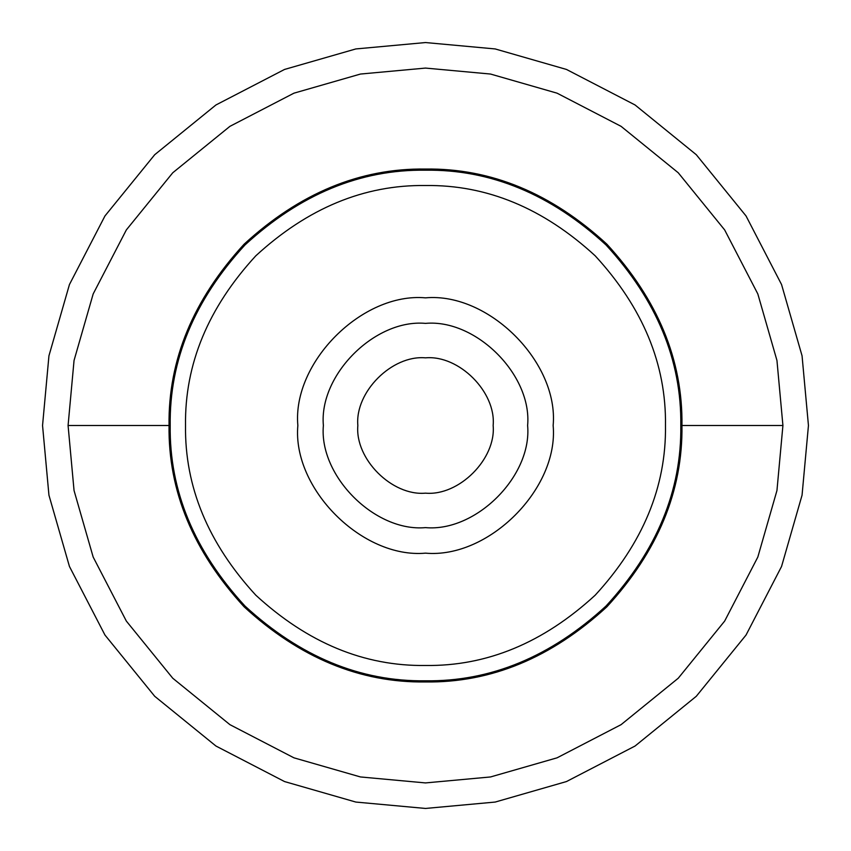 <?xml version="1.0" encoding="UTF-8"?>
<svg xmlns="http://www.w3.org/2000/svg" width="851" height="851" viewBox="0 0 851 851"><rect width="100%" height="100%" fill="white"/><g stroke="black" fill="none" stroke-linecap="round" stroke-linejoin="round"><path stroke-width="1.28" d="M185.518 425.5C184.699 364.249 208.123 307.69 255.811 255.811C307.69 208.123 364.249 184.699 425.5 185.518C486.751 184.699 543.31 208.123 595.189 255.811C642.877 307.69 666.301 364.249 665.482 425.5C666.301 486.751 642.877 543.31 595.189 595.189C543.31 642.877 486.751 666.301 425.5 665.482C364.249 666.301 307.69 642.877 255.811 595.189C208.123 543.31 184.699 486.751 185.518 425.5M553.15 425.5C558.852 488.655 488.655 558.852 425.5 553.15C362.345 558.852 292.148 488.655 297.85 425.5C292.148 362.345 362.345 292.148 425.5 297.85C488.655 292.148 558.852 362.345 553.15 425.5M169.041 425.5C168.158 360.047 193.198 299.595 244.152 244.152C299.595 193.198 360.047 168.158 425.5 169.041C490.953 168.158 551.405 193.198 606.848 244.152C657.802 299.595 682.842 360.047 681.959 425.5C682.842 490.953 657.802 551.405 606.848 606.848C551.405 657.802 490.953 682.842 425.5 681.959C360.047 682.842 299.595 657.802 244.152 606.848C193.198 551.405 168.158 490.953 169.041 425.5L68.08 425.5L74.048 360.462L93.174 293.935L126.342 229.919L172.764 172.764L229.919 126.342L293.935 93.174L360.462 74.048L425.5 68.08L490.538 74.048L557.065 93.174L621.081 126.342L678.236 172.764L724.658 229.919L757.826 293.935L776.952 360.462L782.92 425.5L776.952 490.538L757.826 557.065L724.658 621.081L678.236 678.236L621.081 724.658L557.065 757.826L490.538 776.952L425.5 782.92L360.462 776.952L293.935 757.826L229.919 724.658L172.764 678.236L126.342 621.081L93.174 557.065L74.048 490.538L68.08 425.5M493.154 425.5C496.176 458.976 458.976 496.176 425.5 493.154C392.024 496.176 354.824 458.976 357.845 425.5C354.824 392.024 392.024 354.824 425.5 357.845C458.976 354.824 496.176 392.024 493.154 425.5M527.62 425.5C532.183 476.028 476.028 532.183 425.5 527.62C374.972 532.183 318.817 476.028 323.38 425.5C318.817 374.972 374.972 318.817 425.5 323.38C476.028 318.817 532.183 374.972 527.62 425.5M170.2 425.5C169.328 360.345 194.251 300.169 244.971 244.971C300.169 194.251 360.345 169.328 425.5 170.2C490.655 169.328 550.831 194.251 606.029 244.971C656.749 300.169 681.672 360.345 680.8 425.5C681.672 490.655 656.749 550.831 606.029 606.029C550.831 656.749 490.655 681.672 425.5 680.8C360.345 681.672 300.169 656.749 244.971 606.029C194.251 550.831 169.328 490.655 170.2 425.5M42.55 425.5L48.943 355.814L69.442 284.542L104.971 215.941L154.712 154.712L215.941 104.971L284.542 69.442L355.814 48.943L425.5 42.55L495.186 48.943L566.458 69.442L635.059 104.971L696.288 154.712L746.029 215.941L781.558 284.542L802.057 355.814L808.45 425.5L802.057 495.186L781.558 566.458L746.029 635.059L696.288 696.288L635.059 746.029L566.458 781.558L495.186 802.057L425.5 808.45L355.814 802.057L284.542 781.558L215.941 746.029L154.712 696.288L104.971 635.059L69.442 566.458L48.943 495.186L42.55 425.5L48.943 355.814L69.442 284.542L104.971 215.941L154.712 154.712L215.941 104.971L284.542 69.442L355.814 48.943L425.5 42.55L495.186 48.943L566.458 69.442L635.059 104.971L696.288 154.712L746.029 215.941L781.558 284.542L802.057 355.814L808.45 425.5L802.057 495.186L781.558 566.458L746.029 635.059L696.288 696.288L635.059 746.029L566.458 781.558L495.186 802.057L425.5 808.45L355.814 802.057L284.542 781.558L215.941 746.029L154.712 696.288L104.971 635.059L69.442 566.458L48.943 495.186L42.55 425.5M681.959 425.5L782.92 425.5"/></g></svg>
